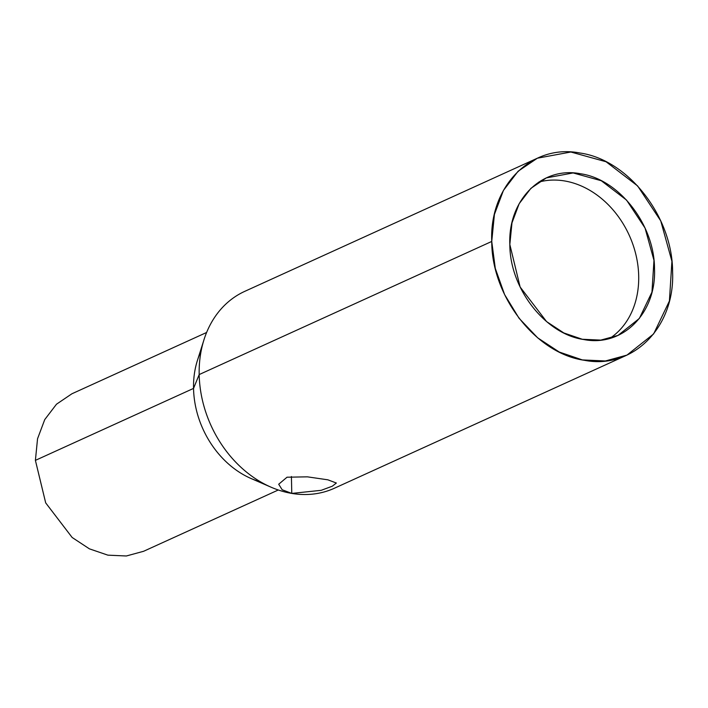 <?xml version="1.0" encoding="UTF-8"?>
<svg xmlns="http://www.w3.org/2000/svg" width="708" height="708" viewBox="0 0 708 708"><rect width="100%" height="100%" fill="white"/><g stroke="black" fill="none" stroke-linecap="round" stroke-linejoin="round"><path stroke-width="1.06" d="M537.372 158.203L244.809 291.333A108.165 86.332 65.5 0 0 199.178 374.567A108.165 86.332 65.5 0 0 291.776 493.414L282.182 489.768L278.704 484.228L287.032 477.21L307.396 476.838L327.884 479.82L336.371 483.024L332.291 486.21L321.202 490.317L291.776 493.414L291.422 476.511L291.776 493.414A108.165 86.332 65.5 0 0 334.406 488.228L626.969 355.097L605.428 360.965L582.339 359.921L559.249 352.035L537.673 337.831L519.044 318.246L504.6 294.572L495.29 268.394L491.741 241.446L494.423 214.427L503.423 190.461L518.088 171.256L537.372 158.203L570.852 152.016L606.057 161.751L637.625 185.939L660.75 220.896L671.919 261.287L669.414 300.98L653.634 333.919L626.969 355.097M509.831 244.481L511.973 222.878L519.168 203.7L530.903 188.337L546.337 177.894L573.117 172.938L601.287 180.735L626.536 200.081L645.041 228.047L653.971 260.358L651.962 292.112L639.342 318.467L618.013 335.406L600.773 340.106L582.312 339.265L563.834 332.955L546.576 321.591L520.115 286.988L509.831 244.481C507.901 200.019 541.753 166.106 580.436 173.743C619.066 179.106 654.581 224.684 654.511 268.819C656.44 313.29 622.589 347.203 583.905 339.557C545.275 334.194 509.76 288.616 509.831 244.481M609.818 338.38A86.526 69.065 65.5 0 0 638.696 276.014A86.526 69.065 65.5 0 0 538.708 182.115A86.526 69.065 65.5 0 1 638.696 276.014A86.526 69.065 65.5 0 1 609.818 338.38M199.178 374.567L491.741 241.446L199.178 374.567L193.541 388.409A86.526 69.065 65.5 0 0 251.075 478.52L271.102 487.21A108.165 86.332 -114.5 0 1 199.178 374.567A108.165 86.332 -114.5 0 1 203.993 339.734L197.39 360.531A86.526 69.065 65.5 0 0 193.541 388.409L199.178 374.567M289.059 492.839L291.776 493.414A108.165 86.332 -114.5 0 1 271.102 487.21M491.741 241.446C491.653 296.608 536.053 353.584 584.339 360.284C632.695 369.841 675.007 327.441 672.6 271.863C672.688 216.692 628.288 159.716 580.002 153.017C531.646 143.467 489.334 185.859 491.741 241.446M260.659 481.927A86.526 69.065 -114.5 0 1 193.541 388.409L35.4 460.368L45.684 502.875L72.145 537.478L89.403 548.842L107.882 555.152L126.343 555.984L143.582 551.293L278.297 489.989M206.621 332.477L71.906 393.781L56.481 404.224L44.746 419.587L37.542 438.756L35.4 460.368L193.541 388.409A86.526 69.065 -114.5 0 1 201.116 351.071M143.609 551.284L126.378 555.984L107.908 555.16L89.42 548.85L72.154 537.487L45.693 502.884L35.4 460.368"/></g></svg>
